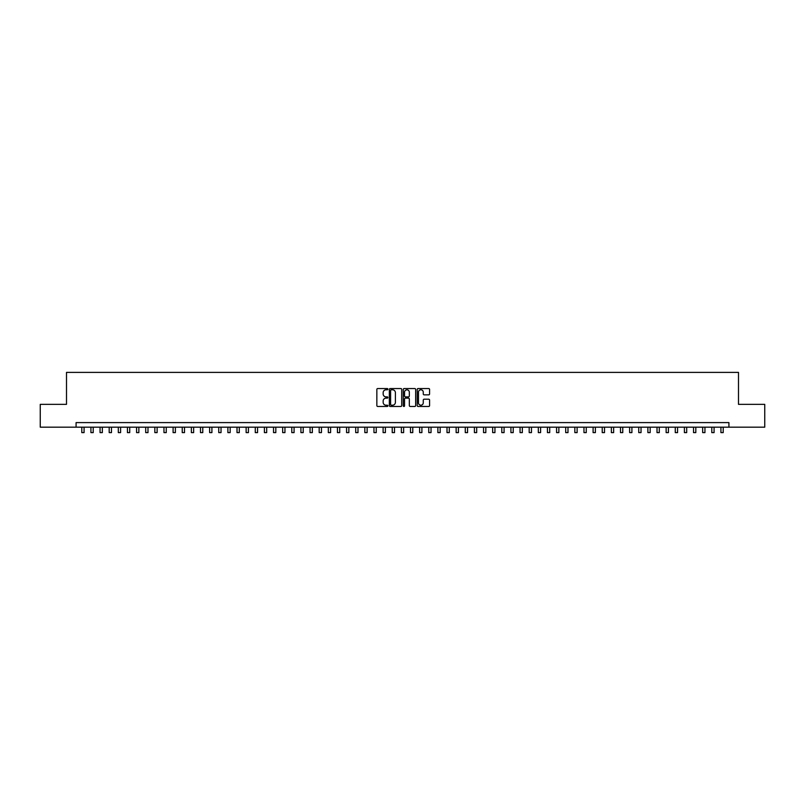 <?xml version="1.0" encoding="UTF-8"?>
<svg xmlns="http://www.w3.org/2000/svg" width="805" height="805" viewBox="0 0 805 805"><rect width="100%" height="100%" fill="white"/><g stroke="black" fill="none" stroke-linecap="round" stroke-linejoin="round"><path stroke-width="1.21" d="M387.889 389.167A0.624 0.624 0 0 0 387.265 388.543L377.746 388.543A0.896 0.896 0 0 0 376.851 389.439L376.851 405.569A0.896 0.896 0 0 0 377.746 406.465L387.265 406.465A0.624 0.624 0 0 0 387.889 405.841A0.624 0.624 0 0 0 387.265 405.207L386.028 405.207A2.868 2.868 0 0 1 383.16 402.339L383.16 401.001A2.868 2.868 0 0 1 386.028 398.133L387.265 398.133A0.624 0.624 0 0 0 387.889 397.499A0.624 0.624 0 0 0 387.265 396.875L386.028 396.875A2.868 2.868 0 0 1 383.16 394.007L383.16 392.659A2.868 2.868 0 0 1 386.028 389.791L387.265 389.791A0.624 0.624 0 0 0 387.889 389.167M428.693 394.853A0.896 0.896 0 0 0 429.588 393.957L429.588 389.439A0.896 0.896 0 0 0 428.693 388.543L418.117 388.543A0.896 0.896 0 0 0 417.221 389.439L417.221 405.569A0.896 0.896 0 0 0 418.117 406.465L428.693 406.465A0.896 0.896 0 0 0 429.588 405.569L429.588 400.105A0.896 0.896 0 0 0 428.693 399.2L424.165 399.2A0.896 0.896 0 0 0 423.269 400.105L423.269 402.812A2.395 2.395 0 0 1 420.874 405.207A2.395 2.395 0 0 1 418.479 402.812L418.479 392.196A2.395 2.395 0 0 1 420.874 389.791A2.395 2.395 0 0 1 423.269 392.196L423.269 393.957A0.896 0.896 0 0 0 424.165 394.853L428.693 394.853M76.083 427.173L40.25 427.173L40.25 404.351L66.503 404.351L66.503 372.393L738.497 372.393L738.497 404.351L764.75 404.351L764.75 427.173L728.917 427.173L728.917 422.605L76.083 422.605L76.083 427.173L728.917 427.173M401.715 389.439A0.896 0.896 0 0 0 400.82 388.543L390.244 388.543A0.896 0.896 0 0 0 389.348 389.439L389.348 405.569A0.896 0.896 0 0 0 390.244 406.465L400.82 406.465A0.896 0.896 0 0 0 401.715 405.569L401.715 389.439M404.18 388.543L414.756 388.543A0.896 0.896 0 0 1 415.652 389.439L415.652 405.569A0.896 0.896 0 0 1 414.756 406.465L410.228 406.465A0.896 0.896 0 0 1 409.332 405.569L409.332 399.028A0.896 0.896 0 0 0 408.437 398.133L405.438 398.133A0.896 0.896 0 0 0 404.543 399.028L404.543 405.841A0.624 0.624 0 0 1 403.909 406.465A0.624 0.624 0 0 1 403.285 405.841L403.285 389.439A0.896 0.896 0 0 1 404.18 388.543M391.23 389.791A0.624 0.624 0 0 0 390.606 390.425L390.606 404.583A0.624 0.624 0 0 0 391.23 405.207L392.528 405.207A2.868 2.868 0 0 0 395.396 402.339L395.396 392.659A2.868 2.868 0 0 0 392.528 389.791L391.23 389.791M409.332 392.236A2.395 2.395 0 0 0 406.938 389.841A2.395 2.395 0 0 0 404.543 392.236L404.543 395.98A0.896 0.896 0 0 0 405.438 396.875L408.437 396.875A0.896 0.896 0 0 0 409.332 395.98L409.332 392.236M81.798 427.173L81.798 432.607L84.072 432.607L84.072 427.173M90.925 427.173L90.925 432.607L93.209 432.607L93.209 427.173M100.051 427.173L100.051 432.607L102.336 432.607L102.336 427.173M109.188 427.173L109.188 432.607L111.472 432.607L111.472 427.173M118.315 427.173L118.315 432.607L120.599 432.607L120.599 427.173M127.442 427.173L127.442 432.607L129.726 432.607L129.726 427.173M136.578 427.173L136.578 432.607L138.863 432.607L138.863 427.173M145.705 427.173L145.705 432.607L147.989 432.607L147.989 427.173M154.842 427.173L154.842 432.607L157.116 432.607L157.116 427.173M163.968 427.173L163.968 432.607L166.253 432.607L166.253 427.173M173.095 427.173L173.095 432.607L175.379 432.607L175.379 427.173M182.232 427.173L182.232 432.607L184.506 432.607L184.506 427.173M191.359 427.173L191.359 432.607L193.643 432.607L193.643 427.173M200.485 427.173L200.485 432.607L202.769 432.607L202.769 427.173M209.622 427.173L209.622 432.607L211.906 432.607L211.906 427.173M218.749 427.173L218.749 432.607L221.033 432.607L221.033 427.173M227.885 427.173L227.885 432.607L230.16 432.607L230.16 427.173M237.012 427.173L237.012 432.607L239.296 432.607L239.296 427.173M246.139 427.173L246.139 432.607L248.423 432.607L248.423 427.173M255.276 427.173L255.276 432.607L257.55 432.607L257.55 427.173M264.402 427.173L264.402 432.607L266.686 432.607L266.686 427.173M273.529 427.173L273.529 432.607L275.813 432.607L275.813 427.173M282.666 427.173L282.666 432.607L284.95 432.607L284.95 427.173M291.792 427.173L291.792 432.607L294.077 432.607L294.077 427.173M300.919 427.173L300.919 432.607L303.203 432.607L303.203 427.173M310.056 427.173L310.056 432.607L312.34 432.607L312.34 427.173M319.183 427.173L319.183 432.607L321.467 432.607L321.467 427.173M328.319 427.173L328.319 432.607L330.593 432.607L330.593 427.173M337.446 427.173L337.446 432.607L339.73 432.607L339.73 427.173M346.573 427.173L346.573 432.607L348.857 432.607L348.857 427.173M355.709 427.173L355.709 432.607L357.994 432.607L357.994 427.173M364.836 427.173L364.836 432.607L367.12 432.607L367.12 427.173M373.963 427.173L373.963 432.607L376.247 432.607L376.247 427.173M383.1 427.173L383.1 432.607L385.384 432.607L385.384 427.173M392.226 427.173L392.226 432.607L394.51 432.607L394.51 427.173M401.363 427.173L401.363 432.607L403.637 432.607L403.637 427.173M410.49 427.173L410.49 432.607L412.774 432.607L412.774 427.173M419.616 427.173L419.616 432.607L421.901 432.607L421.901 427.173M428.753 427.173L428.753 432.607L431.037 432.607L431.037 427.173M437.88 427.173L437.88 432.607L440.164 432.607L440.164 427.173M447.006 427.173L447.006 432.607L449.291 432.607L449.291 427.173M456.143 427.173L456.143 432.607L458.427 432.607L458.427 427.173M465.27 427.173L465.27 432.607L467.554 432.607L467.554 427.173M474.407 427.173L474.407 432.607L476.681 432.607L476.681 427.173M483.533 427.173L483.533 432.607L485.818 432.607L485.818 427.173M492.66 427.173L492.66 432.607L494.944 432.607L494.944 427.173M501.797 427.173L501.797 432.607L504.081 432.607L504.081 427.173M510.923 427.173L510.923 432.607L513.208 432.607L513.208 427.173M520.05 427.173L520.05 432.607L522.334 432.607L522.334 427.173M529.187 427.173L529.187 432.607L531.471 432.607L531.471 427.173M538.314 427.173L538.314 432.607L540.598 432.607L540.598 427.173M547.45 427.173L547.45 432.607L549.724 432.607L549.724 427.173M556.577 427.173L556.577 432.607L558.861 432.607L558.861 427.173M565.704 427.173L565.704 432.607L567.988 432.607L567.988 427.173M574.84 427.173L574.84 432.607L577.115 432.607L577.115 427.173M583.967 427.173L583.967 432.607L586.251 432.607L586.251 427.173M593.094 427.173L593.094 432.607L595.378 432.607L595.378 427.173M602.231 427.173L602.231 432.607L604.515 432.607L604.515 427.173M611.357 427.173L611.357 432.607L613.641 432.607L613.641 427.173M620.494 427.173L620.494 432.607L622.768 432.607L622.768 427.173M629.621 427.173L629.621 432.607L631.905 432.607L631.905 427.173M638.747 427.173L638.747 432.607L641.032 432.607L641.032 427.173M647.884 427.173L647.884 432.607L650.158 432.607L650.158 427.173M657.011 427.173L657.011 432.607L659.295 432.607L659.295 427.173M666.138 427.173L666.138 432.607L668.422 432.607L668.422 427.173M675.274 427.173L675.274 432.607L677.558 432.607L677.558 427.173M684.401 427.173L684.401 432.607L686.685 432.607L686.685 427.173M693.528 427.173L693.528 432.607L695.812 432.607L695.812 427.173M702.664 427.173L702.664 432.607L704.949 432.607L704.949 427.173M711.791 427.173L711.791 432.607L714.075 432.607L714.075 427.173M720.928 427.173L720.928 432.607L723.202 432.607L723.202 427.173"/></g></svg>
